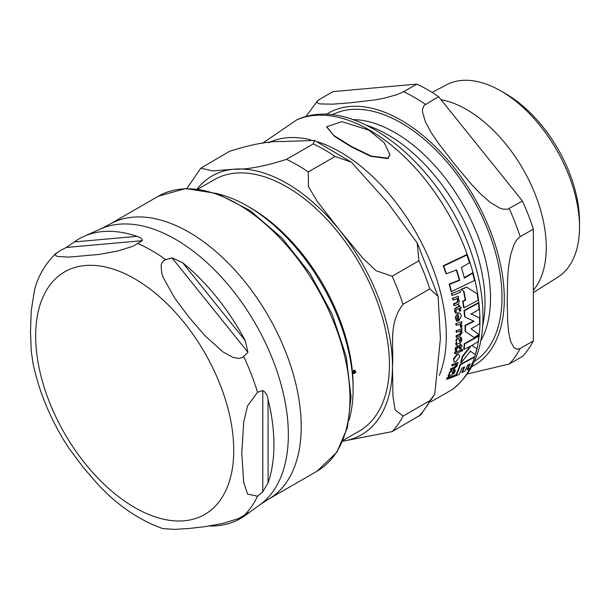 <?xml version="1.0" encoding="UTF-8"?>
<svg xmlns="http://www.w3.org/2000/svg" width="610" height="610" viewBox="0 0 610 610"><rect width="100%" height="100%" fill="white"/><g stroke="black" fill="none" stroke-linecap="round" stroke-linejoin="round"><path stroke-width="0.91" d="M388.044 158.158L389.859 154.353L384.056 142.549L368.837 130.128L341.844 121.642L326.724 126.758L333.739 135.367L351.284 146.423L371.33 156.091L388.044 158.158M451.85 374.807L453.932 373.495L455.075 371.65L455.182 369.774L454.023 370.217L454.13 371.932L452.681 373.457L452.582 372.108L451.652 370.964L449.677 373.015L448.419 376.789L449.501 375.638L451.85 374.807M451.85 370.712L451.217 370.712L452.033 370.895M456.707 321.409L457.774 321.035L456.852 318.245L458.301 314.874A154.742 89.342 60 0 1 458.834 320.791L461.396 316.033L459.978 313.212L458.232 313.143C455.746 315.713 454.938 317.444 455.8 318.351L456.707 321.409L455.388 318.115L457.82 312.907L459.772 313.113M459.437 343.148L461.282 341.699L461.869 339.534L461.282 337.254L460.131 337.696L460.893 339.793L459.841 341.554L459.208 339.892L457.744 338.443L456.303 340.799L456.715 342.675L456.066 344.017L456.364 345.336L457.027 345.108L457.119 343.994L459.437 343.148M458.041 338.245L457.332 338.207L458.24 338.397M455.708 362.004L459.368 357.231L459.498 355.866L458.697 354.41L457.393 354.456L453.832 359.214L453.977 361.616L455.708 362.004M478.118 300.181A156.595 90.41 -120 0 0 477.15 293.723L466.566 287.15L461.244 289.704L463.935 291.359A156.419 90.31 60 0 1 465.628 300.227L463.051 301.409A156.046 90.097 60 0 1 464.027 307.867L478.118 300.181M443.699 266.059A154.048 88.938 60 0 1 446.39 273.791L445.94 273.532A153.468 88.602 -120 0 0 443.241 265.792L466.421 254.774L466.871 255.033L443.699 266.059L443.241 265.792M446.39 273.791L456.6 269.872A156.236 90.204 60 0 1 459.734 280.371L449.578 284.321A154.048 88.938 60 0 1 451.453 291.588L474.473 280.478A156.595 90.41 -120 0 0 472.628 273.234L464.454 278.084A156.739 90.493 -120 0 0 461.335 267.592L469.509 262.735A156.595 90.41 -120 0 0 466.871 255.033M472.628 273.234L472.209 272.99L464.027 277.84M459.734 280.371L459.307 280.12A155.672 89.876 -120 0 0 456.349 270.207M449.578 284.321L449.143 284.069L459.307 280.12M451.453 291.588L451.019 291.336A153.468 88.602 -120 0 0 449.143 284.069M465.628 300.227L465.216 299.998A155.863 89.983 -120 0 0 463.516 291.115L460.825 289.46L466.566 287.15M463.051 301.409L462.647 301.172L465.216 299.998M463.935 291.359L463.516 291.115M464.027 307.867L463.623 307.631A155.481 89.769 -120 0 0 462.647 301.172M461.244 289.704L460.825 289.46M478.865 336.148L464.782 343.834L464.378 343.605L478.469 335.919L478.865 336.148A156.595 90.41 -120 0 1 478.156 341.638L471.804 345.504L476.837 348.684A156.595 90.41 -120 0 1 475.289 354.738L470.074 350.986M464.782 343.834A156.046 90.097 60 0 1 464.065 349.324L463.661 349.088A155.481 89.769 -120 0 0 464.378 343.605M464.065 349.324L471.149 345.862L462.654 356.766L462.243 356.53L470.241 346.343M462.654 356.766A156.046 90.097 60 0 1 461.068 362.805L460.657 362.569A155.481 89.769 -120 0 0 462.243 356.53M461.068 362.805L470.478 351.215L475.289 354.738M454.183 361.867L453.413 358.97L456.982 354.212L458.552 354.349M474.572 357.094L460.466 364.765L460.047 364.528L474.153 356.85L474.572 357.094A156.595 90.41 -120 0 1 470.165 368.097L467.519 369.812L467.085 369.568A156.244 90.211 -120 0 0 469.502 364.124M460.466 364.765A156.046 90.097 60 0 1 456.044 375.76L459.193 374.334A156.488 90.349 -120 0 0 461.869 368.226L464.698 366.823A156.747 90.501 60 0 1 462.212 372.55L465.11 370.971A156.854 90.562 -120 0 0 467.588 365.245L470.188 363.705A156.808 90.532 60 0 1 467.519 369.812M456.044 375.76L455.601 375.508A155.481 89.769 -120 0 0 460.047 364.528M462.212 372.55L461.778 372.298A156.183 90.173 -120 0 0 464.042 367.159M456.715 342.675L455.891 340.563L457.332 338.207M459.437 341.318L460.489 339.564L459.726 337.467L461.282 337.254M460.131 337.696L459.726 337.467M456.364 345.336L455.662 343.781L456.31 342.439M458.834 320.791L458.43 320.555A154.162 89.007 -120 0 0 457.935 315.096M454.244 305.724L457.393 304.603C458.362 304.909 458.987 303.597 459.277 300.677L457.996 298.29L458.659 298.031A155.382 89.708 -120 0 0 458.301 296.216L452.849 298.214A154.025 88.93 60 0 1 453.215 300.036L457.149 298.618L458.301 300.463L457.096 302.857L453.947 303.978A154.025 88.93 60 0 1 454.244 305.724L453.825 305.488A153.446 88.595 -120 0 0 453.527 303.734L456.676 302.613L457.889 300.227L456.73 298.381M452.849 298.214L458.301 296.216M453.215 300.036L452.795 299.792A153.446 88.595 -120 0 0 452.429 297.97M453.947 303.978L453.527 303.734M448.419 376.789L448.098 375.455L449.082 374.311L449.242 372.763L451.217 370.712M449.524 374.563L449.082 374.311M455.182 369.774L453.596 369.965L454.023 370.217M452.246 373.206L453.703 371.681L453.596 369.965M456.425 365.733L454.45 367.685L451.286 368.798A154.025 88.93 60 0 1 450.836 370.11L454.008 368.997L457.172 365.817L457.02 364.079L457.683 363.819A155.382 89.708 -120 0 0 458.072 362.439L452.628 364.437A154.025 88.93 60 0 1 452.231 365.817L456.166 364.406L456.425 365.733L455.746 364.162M458.072 362.439L452.628 364.437M452.231 365.817L451.804 365.573A153.446 88.595 -120 0 0 452.201 364.193M450.836 370.11L450.401 369.866A153.446 88.595 -120 0 0 450.859 368.547L454.023 367.433L456.005 365.489M451.286 368.798L450.859 368.547M456.532 337.361L459.673 336.224L462.113 332.625L461.351 330.536L462.006 330.277A155.382 89.708 -120 0 0 461.991 328.66L456.577 330.673A154.025 88.93 60 0 1 456.593 332.298L460.504 330.872L461.244 332.481L459.704 334.676L456.57 335.805A154.025 88.93 60 0 1 456.532 337.361L456.12 337.124A153.446 88.595 -120 0 0 456.158 335.569L459.299 334.44L460.847 332.244L460.1 330.635M456.57 335.805L456.158 335.569M456.593 332.298L456.188 332.061A153.446 88.595 -120 0 0 456.166 330.437M461.991 328.66L456.577 330.673M462.22 346.053L460.497 344.07A155.176 89.586 60 0 1 460.367 345.382L456.158 347.586L455.51 349.423L455.624 351.139L456.646 350.781L456.478 349.263L457.553 347.86L460.199 346.869A155.176 89.586 60 0 1 459.902 349.21L460.84 348.844A155.382 89.708 -120 0 0 461.137 346.495L462.22 346.053M455.624 351.139L455.098 349.187L455.746 347.349L459.955 345.153A154.604 89.258 -120 0 0 460.092 343.834L460.603 344.032M459.902 349.21L459.49 348.973A154.604 89.258 -120 0 0 459.742 347.044M456.158 347.586L455.746 347.349M460.367 345.382L459.955 345.153M460.497 344.07L460.092 343.834M459.772 311.252L460.718 310.887A155.382 89.708 -120 0 0 460.352 308.157L461.434 307.722L458.926 305.282A155.176 89.586 60 0 1 459.162 306.807L456.768 307.707L455.136 309.117L454.968 311.222L455.601 313.243L456.623 312.892L455.983 311.092L456.76 309.522L459.414 308.53A155.176 89.586 60 0 1 459.772 311.252L459.368 311.016A154.604 89.258 -120 0 0 459.055 308.668M455.601 313.243L454.549 310.986L454.724 308.873L456.356 307.471L458.75 306.571A154.604 89.258 -120 0 0 458.514 305.046L459.04 305.244M455.136 309.117L454.724 308.873M459.162 306.807L458.75 306.571M458.926 305.282L458.514 305.046M455.777 374.959L447.557 378.025A154.025 88.93 60 0 1 446.947 379.252L455.182 376.187A155.908 90.013 -120 0 0 455.777 374.959L447.107 377.773L447.557 378.025M446.947 379.252L446.505 378.993A153.446 88.595 -120 0 0 447.107 377.773M460.413 292.327A155.908 90.013 -120 0 0 459.97 290.337L451.812 293.44A154.025 88.93 60 0 1 452.254 295.431L460.413 292.327M452.254 295.431L451.835 295.187A153.446 88.595 -120 0 0 451.385 293.196M459.97 290.337L451.812 293.44M460.634 350.3L455.205 352.313A154.025 88.93 60 0 1 454.976 353.754L460.405 351.749A155.382 89.708 -120 0 0 460.634 350.3L455.205 352.313M454.976 353.754L454.564 353.518A153.446 88.595 -120 0 0 454.793 352.077M456.394 325.26L460.337 324.276L461.007 325.526L460.535 327.296L461.488 327.776L462.029 325.633L460.603 323.719L461.808 323.247A155.382 89.708 -120 0 0 461.717 321.607L456.303 323.628A154.025 88.93 60 0 1 456.394 325.26L455.983 325.023A153.446 88.595 -120 0 0 455.891 323.392M460.535 327.296L460.123 324.185M461.717 321.607L456.303 323.628M462.708 350.117L462.243 349.522L461.503 350.62L461.976 351.23L462.708 350.117L462.243 349.522L461.839 349.294L462.304 349.888L461.839 349.294L461.099 350.392L461.976 351.23M478.995 334.493L471.072 328.836L479.59 323.811A156.595 90.41 -120 0 0 479.544 317.886L471.202 314.028L479.086 309.339A156.595 90.41 -120 0 0 478.476 303.086L464.385 310.772A156.046 90.097 60 0 1 465.003 317.025L474.039 321.287L465.461 325.58A156.046 90.097 60 0 1 465.499 331.497L474.092 337.543L478.995 334.493M464.385 310.772L463.981 310.536L478.072 302.85L478.476 303.086M465.003 317.025L464.599 316.788A155.481 89.769 -120 0 0 463.981 310.536M479.544 317.886L470.806 313.799M465.461 325.58L465.064 325.344L473.642 321.058M465.499 331.497L465.102 331.268A155.481 89.769 -120 0 0 465.064 325.344M474.092 337.543L465.102 331.268M389.859 154.597L388.044 158.63L370.544 156.259L351.139 146.781L334.539 136.434L326.731 126.994M247.462 206.081L250.496 207.835A145.104 83.776 60 0 1 352.427 371.581L354.89 370.262L355.317 371.871L356.065 371.94L354.166 373.511L353.182 373.625L352.466 371.993A145.104 83.776 60 0 1 353.098 385.55L353.098 389.058A149.397 86.254 -120 0 0 247.462 206.081A149.397 86.254 -120 0 0 218.494 194.033M198.029 189.054L214.255 179.683A145.104 83.776 60 0 1 286.807 186.866A145.104 83.776 60 0 1 381.608 314.737A145.104 83.776 60 0 1 359.359 431.011L343.133 440.382M418.925 416.165A164.342 94.885 -120 0 0 429.821 400.663L434.724 394.403L420.732 414.853L392.123 431.636L342.774 441.205M434.724 394.403L440.389 338.664L438.14 296.475L429.821 288.858L403.019 304.337C387.868 323.788 394.106 347.479 392.451 366.335L392.962 396.485L395.066 409.821L403.019 416.142L429.821 400.663M335.073 156.465L308.271 171.944L308.5 186.706L317.307 201.498L339.633 230.199L362.973 258.312L375.996 270.672L392.123 276.254L418.925 260.775L417.179 242.91L387.563 202.52L351.36 162.176L335.073 156.465A164.342 94.885 -120 0 0 313.288 143.884L314.6 140.445L281.927 141.535C268.476 141.154 250.977 144.44 229.436 151.379L200.827 168.169L212.654 170.907L233.988 169.206C247.439 169.58 264.931 166.301 286.479 159.362L313.288 143.884M355.043 371.841L353.93 370.727L353.159 371.658L355.043 371.841M353.609 370.583L354.669 370.628L353.991 370.323M352.382 371.749L354.913 372.23L353.037 372.047L353.373 373.251L354.913 372.23M352.443 371.78L353.037 372.047M352.717 372.946L353.487 372.855M353.396 373.267L352.733 372.962L354.143 373.16M352.427 371.581A145.104 83.776 60 0 1 352.466 371.993M353.51 373.198L352.527 373.32M355.409 371.635L354.494 372.039M354.235 369.973L354.723 370.872M354.532 371.955L355.188 372.26M355.287 372.024L355.943 372.329M349.05 420.168A149.397 86.254 -120 0 0 353.098 389.058M63.341 439.444L68.945 448.236L83.318 467.481L99.194 485.857L110.471 496.822M108.755 495.297C125.957 510.837 143.929 521.924 162.679 528.557L174.59 529.388L188.963 528.473L204.83 526.689L222.932 523.41L238.708 518.5L248.422 512.682M247.942 512.949L245.235 515.427A161.444 93.208 60 0 1 245.22 515.435A161.444 93.208 60 0 1 209.283 526.034M262.788 491.828L257.534 496.197L247.576 494.1L243.703 482.327L241.781 453.321L243.703 422.105L247.576 405.863L257.534 392.268L262.788 390.56C265.518 392.032 267.279 394.998 268.072 399.458A161.444 93.208 60 0 1 273.943 444.583A161.444 93.208 60 0 1 268.072 482.929L262.788 491.828L262.788 390.56M247.942 352.298L242.467 357.513L238.708 358.459L232.768 357.3L222.932 351.901L204.83 335.569L188.963 317.185L174.59 297.939L163.282 277.687L161.696 272.815L161.101 265.289L161.856 262.849L164.265 260.226L171.997 257.816L182.634 262.712A161.444 93.208 60 0 1 245.235 340.594L247.942 352.298L171.997 257.816M142.305 240.675L133.071 246.226L117.295 251.137L99.194 254.416L68.945 257.115L57.637 256.467L56.051 255.826L55.312 254.843L55.457 254.065L60.093 250.58L66.353 247.454L74.351 241.934A161.444 93.208 60 0 1 84.081 236.314A161.444 93.208 60 0 1 136.953 236.344C140.552 237.343 142.336 238.785 142.305 240.675L66.353 247.454M56.265 253.043C47.809 261.141 41.335 270.916 36.859 282.369L34.648 289.178L31.247 310.749L30.5 331.344L31.247 351.07L32.925 362.858M500.901 90.981L505.698 93.757A104.371 60.26 60 0 1 505.698 93.757A104.371 60.26 60 0 1 579.5 221.575L579.5 227.118A111.157 64.18 -120 0 0 500.901 90.981A111.157 64.18 -120 0 0 446.558 84.79L432.078 92.43M533.353 290.307A112.667 65.049 -120 0 0 536.655 198.151A112.667 65.049 -120 0 0 466.612 109.548A112.667 65.049 -120 0 0 440.969 99.636M438.605 96.693L522.457 201.01L507.558 209.276L502.709 209.062L499.781 208.094L490.082 202.284L480.39 193.766L471.202 184.022L454.389 163.945L438.491 143.335L431.156 132.523L425.353 121.764L422.524 111.988L422.532 109.32L424.072 105.416L438.605 96.693A164.342 94.885 -120 0 0 416.813 84.111L403.607 91.736L397.064 94.619L384.437 98.141L374.746 99.956L348.745 102.953L332.854 104.15L319.709 103.921L316.88 102.503L317.513 100.864L319.762 99.232L332.961 91.607L416.813 84.111M533.353 229.085L533.353 340.891L520.147 348.516L517.227 349.286L513.971 347.685L510.539 341.318L508.595 332.107L507.665 321.623L507.207 300.082L507.665 278.015L508.595 266.463L510.539 255.01L513.971 244.671L515.442 241.88L517.227 239.311L520.147 236.71L533.353 229.085A164.342 94.885 -120 0 0 522.457 201.01M467.367 373.953L509.251 364.017L522.457 356.392A164.342 94.885 -120 0 0 533.353 340.891M533.353 292.594L557.685 277.275A111.157 64.18 -120 0 0 579.5 227.118M482.678 325.839A136.922 79.056 -120 0 0 485.034 302.697A136.922 79.056 -120 0 0 366.999 125.469M457.393 354.456L456.982 354.212M453.832 359.214L453.413 358.97M456.303 340.799L455.891 340.563M460.893 339.793L460.489 339.564M456.066 344.017L455.662 343.781M455.8 318.351L455.388 318.115M458.232 313.143L457.82 312.907M458.301 300.463L457.889 300.227M457.096 302.857L456.676 302.613M448.541 375.707L448.098 375.455M449.677 373.015L449.242 372.763M454.13 371.932L453.703 371.681M454.45 367.685L454.023 367.433M459.704 334.676L459.299 334.44M461.244 332.481L460.847 332.244M455.51 349.423L455.098 349.187M457.973 346.289L457.561 346.053M454.968 311.222L454.549 310.986M456.768 307.707L456.356 307.471M461.007 325.526L460.603 325.298M430.652 401.959L452.368 389.47A155.939 90.028 -120 0 0 470.043 368.173M472.315 363.293A155.939 90.028 -120 0 0 432.94 189.733A155.939 90.028 -120 0 0 296.727 119.911L262.285 143.411M439.36 375.417A150.083 86.65 -120 0 0 420.755 241.263A150.083 86.65 -120 0 0 317.955 141.863M310.658 139.774A150.083 86.65 -120 0 0 268.552 142.755M392.123 431.636A164.342 94.885 -120 0 0 403.019 416.142M342.82 441.114A149.397 86.254 -120 0 0 392.451 366.335A149.397 86.254 -120 0 0 339.633 230.199A149.397 86.254 -120 0 0 233.988 169.206A149.397 86.254 -120 0 0 197.236 188.955M403.019 304.337A164.342 94.885 -120 0 0 392.123 276.254M308.271 171.944A164.342 94.885 -120 0 0 286.479 159.362M429.821 288.858A164.342 94.885 -120 0 0 418.925 260.775M353.747 373.312L354.166 373.511M244.244 515.511L245.235 515.427M268.072 482.929L268.072 399.458M245.235 340.594L182.634 262.712M136.953 236.344L74.351 241.934M257.534 496.197A162.39 93.757 60 0 1 243.687 515.9M233.737 450.348A140.064 80.863 60 0 1 134.703 507.528A140.064 80.863 60 0 1 35.662 335.988A140.064 80.863 60 0 1 134.703 278.8A140.064 80.863 60 0 1 233.737 450.348M243.687 356.575A162.39 93.757 60 0 1 257.534 392.268M138.043 243.619A162.39 93.757 60 0 1 165.737 259.608M349.949 398.498A158.737 91.645 60 0 1 317.07 471.172L336.827 452.239L347.456 427.473L351.04 396.98L346.213 356.637L332.191 314.348L310.177 273.684L282.049 238.098L250.184 210.61L217.183 193.568L185.669 188.528L158.333 196.229A158.737 91.645 60 0 1 280.653 238.754A158.737 91.645 60 0 1 349.949 398.498M109.602 224.358L100.703 228.902A159.546 92.118 60 0 1 221.819 277.519A159.546 92.118 60 0 1 288.347 434.724A159.546 92.118 60 0 1 259.959 504.737L268.339 499.3A158.737 91.645 -120 0 0 301.218 426.634A158.737 91.645 -120 0 0 231.93 266.89A158.737 91.645 -120 0 0 109.602 224.358L158.333 196.229M474.366 361.417A142.389 82.205 -120 0 0 472.498 198.143A142.389 82.205 -120 0 0 332.031 114.878M352.862 119.59A135.054 77.973 60 0 1 490.509 298.015A135.054 77.973 60 0 1 480.703 341.02M471.812 366.648A145.668 84.104 -120 0 0 497.066 250.748A145.668 84.104 -120 0 0 401.296 120.307A145.668 84.104 -120 0 0 326.22 114.474M425.399 104.318A164.342 94.885 -120 0 0 414.503 97.44A164.342 94.885 -120 0 0 403.607 91.736M509.251 364.017A164.342 94.885 -120 0 0 520.147 348.516M520.147 236.71A164.342 94.885 -120 0 0 509.251 208.628M458.773 354.448L458.362 354.212M454.381 362.012L453.962 361.768M459.978 313.212L459.574 312.976M460.337 324.276L459.932 324.04M461.678 351.238L461.267 351.002M462.532 349.522L462.128 349.294M389.859 154.353L389.859 154.826M326.724 126.758L326.724 127.231M452.368 389.47C471.896 374.121 482.083 351.154 482.937 320.563C483.463 299.258 479.643 276.833 471.477 253.302C442.441 166.027 354.921 92.59 296.735 119.903M200.827 168.162L186.889 188.49M417.332 243.192L438.132 296.437M314.6 140.437L351.36 162.176M64.546 441.442C48.853 415.639 38.224 389.012 32.666 361.562M268.339 499.3L317.07 471.172M100.703 228.902L84.081 236.314M259.959 504.737L245.22 515.435M317.52 100.856L305.732 116.739"/></g></svg>
